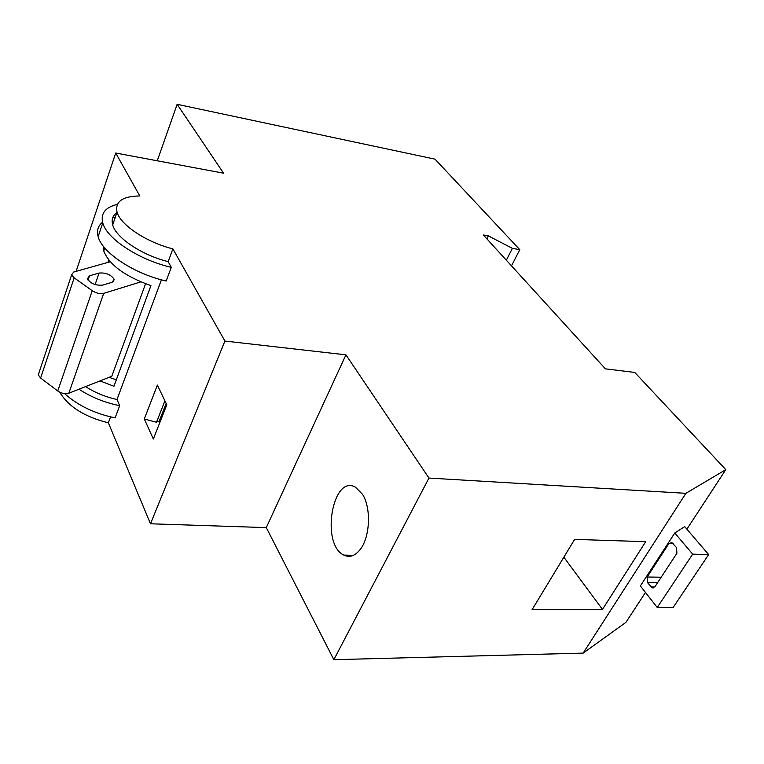 <?xml version="1.0" encoding="UTF-8"?>
<svg xmlns="http://www.w3.org/2000/svg" width="764" height="764" viewBox="0 0 764 764"><rect width="100%" height="100%" fill="white"/><g stroke="black" fill="none" stroke-linecap="round" stroke-linejoin="round"><path stroke-width="1.15" d="M161.414 279.815L117.007 399.524L119.671 405.665L115.125 417.86C94.822 413.658 77.985 405.579 64.615 393.632M110.56 416.886L108.364 422.807L150.489 523.779L266.283 527.609L333.858 659.695L583.152 653.115L625.936 622.345L645.484 592.453M117.35 204.38C105.317 207.264 100.456 213.452 102.777 222.935C106.702 238.712 139.22 260.056 171.289 267.324L168.156 261.641L172.884 248.883L224.912 341.059L150.489 523.779M171.289 267.324L166.18 281.018C134.244 273.923 101.956 252.569 98.145 236.611C96.541 230.632 98.012 225.829 102.577 222.19M144.3 418.978L153.344 439.023L166.8 404.815L157.374 385.094L144.3 418.978L156.496 422.291L164.9 400.842M59.678 392.171C68.493 406.763 84.718 416.972 108.364 422.807M115.345 217.138L112.747 217.673M78.988 389.22C91.174 397.175 104.735 402.657 119.671 405.665M224.912 341.059L345.939 354.84L428.957 478.063L685.891 493.324L583.152 653.115M428.957 478.063L333.858 659.695M645.714 541.686L602.462 609.405L532.088 609.672L574.633 539.394L645.714 541.686M685.891 493.324L725.8 469.64L686.874 529.175M708.667 554.568L673.16 607.437L657.25 607.485L640.385 585.94L674.774 532.986L684.687 526.625L708.667 554.568L692.681 554.148L674.774 532.986M725.8 469.64L634.76 372.431L605.413 368.85L483.354 234.987L488.368 235.885L486.888 238.865M488.368 235.885L512.367 248.357L519.787 249.666L435.022 159.16L177.143 104.305L223.546 173.18L115.717 153.02L139.802 195.966C122.479 196.205 114.896 201.6 117.064 212.144C120.406 224.922 146.459 242.264 172.884 248.883M115.717 153.02L76.104 271.354M345.939 354.84L266.283 527.609M362.499 494.298L355.508 487.212C332.435 473.709 320.441 544.465 343.867 555.103C349.568 557.835 354.983 556.001 360.111 549.612C370.139 537.264 371.361 507.888 362.499 494.298M512.367 248.357L506.351 260.199M519.787 249.666L511.498 265.853M177.143 104.305L157.26 160.784M647.442 582.55L652.122 587.85L654.901 586.79L676.894 553.289L676.57 547.654L671.814 542.497L668.844 543.624L647.137 577.021L647.442 582.55L657.613 582.655M657.25 607.485L692.681 554.148M563.851 557.204L602.462 609.405M85.578 386.613C95.032 392.658 105.508 396.965 117.007 399.524M108.765 260.027L107.944 262.405M103.283 246.161L103.742 250.945C109.137 264.755 124.866 276.31 150.938 285.621L113.941 386.269L100.008 380.921M117.15 212.421C112.719 215.429 111.238 219.583 112.7 224.874C115.947 237.795 141.827 255.147 168.156 261.641M109.071 377.34L116.319 379.803M145.552 283.759L111.792 376.26L68.827 393.231C65.255 394.243 61.559 393.489 57.749 390.987L40.616 378.027L38.267 374.895L39.059 372.517M110.245 261.756L73.669 272.041L71.625 274.82L74.165 277.838L92.243 290.721C96.254 293.242 100.074 294.13 103.694 293.386L140.796 281.868M99.053 273.044L89.541 275.794L87.373 278.812C90.601 283.587 95.71 285.688 102.682 285.115L112.127 282.26L114.161 279.357C111.009 274.639 105.976 272.538 99.053 273.044L95.089 284.561M159.523 423.294L159.074 421.518L166.16 403.488M159.074 421.518L156.983 421.04M654.805 586.924L650.88 586.895M661.194 577.202L647.137 577.021M673.313 543.767L668.844 543.624M103.694 293.386L68.827 393.231M74.165 277.838L40.616 378.027M92.243 290.721L57.749 390.987M89.541 275.794L88.061 280.14M102.777 222.935L98.145 236.611M653.631 587.86L652.122 587.85M343.867 555.103L353.445 555.313M104.763 247.985L103.742 250.945M112.7 224.874L117.064 212.144M71.625 274.82L38.267 374.895M114.161 279.357L113.349 281.677"/></g></svg>
